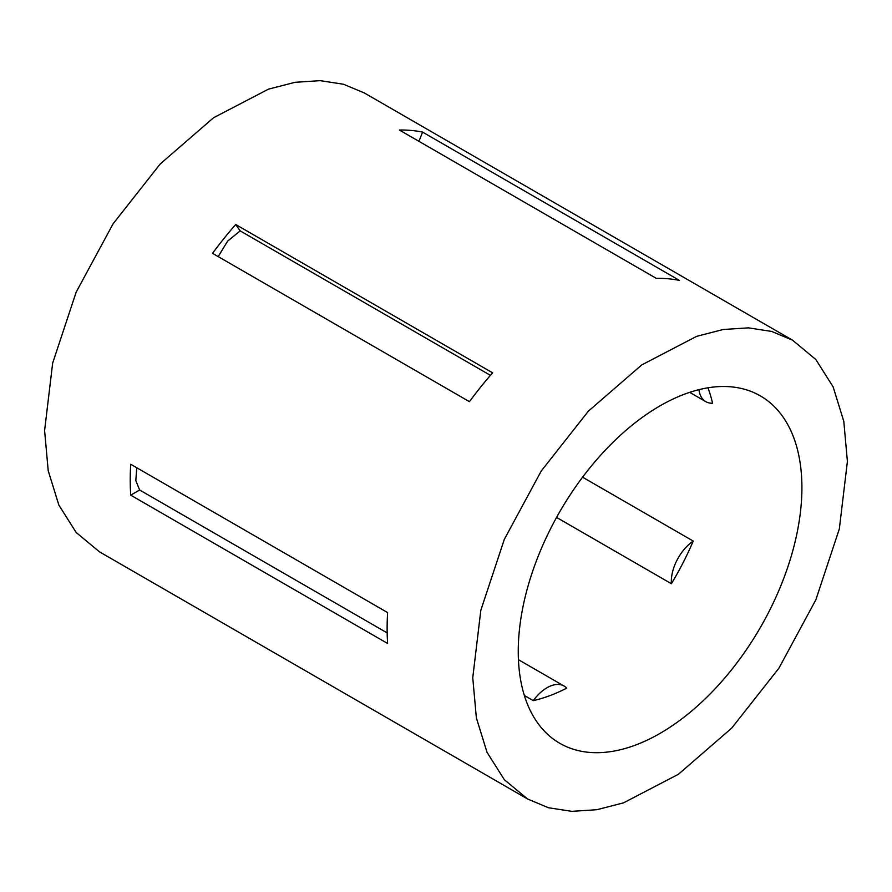 <?xml version="1.0" encoding="UTF-8"?>
<svg xmlns="http://www.w3.org/2000/svg" width="892" height="892" viewBox="0 0 892 892"><rect width="100%" height="100%" fill="white"/><g stroke="black" fill="none" stroke-linecap="round" stroke-linejoin="round"><path stroke-width="1.34" d="M518.252 651.483A200.577 115.804 -60 0 1 605.802 449.635A200.577 115.804 -60 0 1 760.363 395.892A200.577 115.804 -60 0 1 801.908 487.712A200.577 115.804 -60 0 1 714.358 689.561A200.577 115.804 -60 0 1 559.797 743.304A200.577 115.804 -60 0 1 518.252 651.483M707.947 387.797A200.577 115.804 -60 0 1 712.574 403.229A34.063 19.669 -60 0 1 705.784 401.645A34.063 19.669 -60 0 1 698.949 389.659M671.397 583.725A34.063 19.669 -60 0 1 693.229 541.065A200.577 115.804 -60 0 1 671.397 583.725L556.563 517.416M693.229 541.065L582.576 477.187M533.271 700.644A34.063 19.669 -60 0 1 564.056 686.026A34.063 19.669 -60 0 1 566.721 688.145A200.577 115.804 -60 0 1 533.271 700.644L524.362 695.504M847.4 461.454L839.339 528.9L815.834 599.848L778.917 668.186L731.763 728.05L678.444 774.256L623.541 802.845L596.971 809.691L571.783 811.341L548.491 807.751L527.629 799.02L504.326 779.686L487.021 752.291L476.361 717.87L472.76 677.742L480.821 610.306L504.326 539.348L541.243 471.009L588.397 411.145L641.716 364.94L696.619 336.351L723.189 329.505L748.377 327.855L771.669 331.445L792.531 340.175L815.834 359.509L833.139 386.905L843.799 421.325L847.4 461.454M527.629 799.02L99.469 551.825L76.166 532.491L58.861 505.095L48.201 470.675L44.6 430.546L52.661 363.1L76.166 292.152L113.083 223.814L160.237 163.95L213.556 117.744L268.459 89.155L295.029 82.309L320.217 80.659L343.509 84.249L364.371 92.98L792.531 340.175M130.711 495.16L387.607 643.478A264.913 152.945 -60 0 1 387.128 628.303A264.913 152.945 -60 0 1 387.607 612.581L130.711 464.264A264.913 152.945 -60 0 0 130.232 479.985A264.913 152.945 -60 0 0 130.711 495.16L139.643 490.009L135.818 480.632L136.732 467.743M656.278 278.349L399.382 130.031A264.913 152.945 -60 0 1 422.563 132.094L679.459 280.411A264.913 152.945 -60 0 0 656.278 278.349M469.437 401.668L212.541 253.35A264.913 152.945 -60 0 1 235.722 224.516L492.618 372.834A264.913 152.945 -60 0 0 469.437 401.668M387.173 632.919L139.643 490.009M418.972 141.337L422.563 132.094M218.183 256.606L227.627 241.13L240.182 230.872L235.722 224.516M490.422 375.354L240.182 230.872M705.784 401.645L689.672 392.346M564.056 686.026L518.43 659.69"/></g></svg>
